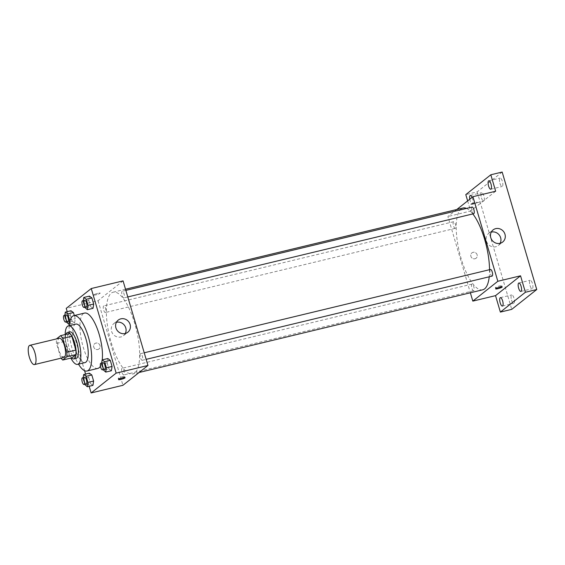 <?xml version="1.0" encoding="UTF-8"?>
<svg xmlns="http://www.w3.org/2000/svg" width="565" height="565" viewBox="0 0 565 565"><rect width="100%" height="100%" fill="white"/><g stroke="black" fill="none" stroke-linecap="round" stroke-linejoin="round"><path stroke-width="0.42" stroke-dasharray="2.83 2.12" d="M63.972 357.476A9.895 3.256 76.5 0 1 58.492 348.612A9.895 3.256 76.5 0 1 59.346 338.23M56.507 343.435A13.292 4.372 76.5 0 1 56.507 338.908L65.597 336.705A13.292 4.372 76.5 0 0 65.589 341.246L56.507 343.435L60.561 357.221A13.292 4.372 76.5 0 0 61.14 358.154M65.589 341.246L69.65 355.039L60.561 357.221M71.819 357.857A13.292 4.372 76.5 0 1 69.65 355.039M69.672 333.477L65.597 336.705M65.928 334.374A13.609 4.478 -103.5 0 0 66.924 348.697A13.609 4.478 -103.5 0 0 71.586 357.906M76.204 358.351A13.609 4.478 76.5 0 1 69.198 348.146A13.609 4.478 76.5 0 1 69.834 331.888M65.18 334.558A19.796 6.512 -103.5 0 0 67.461 349.523A19.796 6.512 -103.5 0 0 70.844 358.09M75.774 324.098A19.796 6.512 -103.5 0 0 74.841 347.75A19.796 6.512 -103.5 0 0 85.033 362.589M69.234 325.666A28.455 9.358 -103.5 0 0 72.412 349.679A28.455 9.358 -103.5 0 0 78.5 364.157M97.851 368.408A28.455 9.358 76.5 0 1 83.203 347.079A28.455 9.358 76.5 0 1 84.538 313.081M102.23 359.87A28.455 9.358 76.5 0 1 100.436 366.212M64.82 315.263L64.643 316.407L70.321 315.044L70.985 310.75L70.321 315.044L72.115 321.146L74.58 322.961L75.244 318.667L74.326 315.538L75.244 318.667L70.279 319.868M83.274 300.629L83.097 301.781L88.776 300.418L89.447 296.124L88.776 300.418L90.577 306.52L93.034 308.335L90.577 306.52L84.898 307.883M67.207 311.661L84.581 370.675M85.576 374.065L89.171 386.276M83.182 377.667L83.006 378.818L88.684 377.448L89.355 373.154L88.684 377.448L90.485 383.55L92.942 385.365L90.485 383.55L84.806 384.92M101.644 363.034L101.467 364.185L107.145 362.822L107.809 358.528L107.145 362.822L108.939 368.924L111.404 370.739L108.939 368.924L103.261 370.294M123.064 280.883L98.042 300.714L66.239 308.363M98.042 300.714L122.937 385.295M97.809 349.516A3.404 3.178 51.6 0 0 99.348 344.311A3.404 3.178 51.6 0 0 93.995 347.68A3.404 3.178 51.6 0 0 98.974 348.951A3.404 3.178 51.6 0 0 99.348 344.311A3.404 3.178 51.6 0 0 93.995 347.673A3.404 3.178 51.6 0 0 97.816 349.516M134.76 373.034A42.064 13.835 76.5 0 1 132.846 373.988A42.064 13.835 76.5 0 1 109.554 336.33A42.064 13.835 76.5 0 1 113.162 292.197A42.064 13.835 76.5 0 1 135.671 326.775A42.064 13.835 76.5 0 1 134.76 373.034M124.003 297.819A3.411 1.123 76.5 0 1 123.848 297.896A3.411 1.123 76.5 0 1 121.955 294.838A3.411 1.123 76.5 0 1 122.245 291.257A3.411 1.123 76.5 0 1 124.074 294.061A3.411 1.123 76.5 0 1 124.003 297.819M105.542 312.445A3.411 1.123 76.5 0 1 105.387 312.523A3.411 1.123 76.5 0 1 103.494 309.465A3.411 1.123 76.5 0 1 103.791 305.884A3.411 1.123 76.5 0 1 105.62 308.688A3.411 1.123 76.5 0 1 105.542 312.445M123.912 374.849A3.411 1.123 76.5 0 1 123.756 374.927A3.411 1.123 76.5 0 1 121.863 371.869A3.411 1.123 76.5 0 1 122.16 368.288A3.411 1.123 76.5 0 1 123.982 371.092A3.411 1.123 76.5 0 1 123.912 374.849M140.459 353.739A3.411 1.123 -103.5 0 0 140.388 357.49A3.411 1.123 -103.5 0 0 142.211 360.301A3.411 1.123 -103.5 0 0 142.507 356.713A3.411 1.123 -103.5 0 0 140.614 353.662A3.411 1.123 -103.5 0 0 140.459 353.739M93.797 294.831A3.404 0.487 163.6 0 0 93.656 295.036A3.404 0.487 163.6 0 0 97.06 294.542A3.404 0.487 163.6 0 0 100.189 293.115A3.404 0.487 163.6 0 0 97.335 293.461A3.404 0.487 163.6 0 0 93.797 294.831A3.404 0.487 163.6 0 0 93.663 295.043A3.404 0.487 163.6 0 0 97.06 294.549A3.404 0.487 163.6 0 0 100.189 293.122A3.404 0.487 163.6 0 0 97.335 293.461A3.404 0.487 163.6 0 0 93.797 294.831M124.59 376.728A3.404 0.487 -16.4 0 1 121.051 378.098A3.404 0.487 -16.4 0 1 118.205 378.437A3.404 0.487 -16.4 0 1 121.334 377.017A3.404 0.487 -16.4 0 1 124.731 376.516A3.404 0.487 -16.4 0 1 124.59 376.728M125.282 333.498A7.733 7.218 -128.4 0 1 123.474 335.688A7.733 7.218 -128.4 0 1 120.832 336.966A7.733 7.218 -128.4 0 1 112.16 332.785A7.733 7.218 -128.4 0 1 113.869 323.561A7.733 7.218 -128.4 0 1 116.411 322.311M482.715 289.803A42.064 13.835 76.5 0 1 459.423 252.138A42.064 13.835 76.5 0 1 463.032 208.005M466.528 208.414A42.064 13.835 76.5 0 1 472.827 213.923M489.537 269.703A42.064 13.835 76.5 0 1 489.226 276.801M490.491 269.47A3.411 1.123 -103.5 0 0 490.335 269.547A3.411 1.123 -103.5 0 0 490.258 273.305A3.411 1.123 -103.5 0 0 492.087 276.108M455.418 228.26A3.411 1.123 76.5 0 1 455.263 228.338A3.411 1.123 76.5 0 1 453.37 225.28A3.411 1.123 76.5 0 1 453.667 221.692A3.411 1.123 76.5 0 1 455.489 224.503A3.411 1.123 76.5 0 1 455.418 228.26M473.781 290.664A3.411 1.123 76.5 0 1 473.625 290.742A3.411 1.123 76.5 0 1 471.74 287.684A3.411 1.123 76.5 0 1 472.029 284.096A3.411 1.123 76.5 0 1 473.858 286.907A3.411 1.123 76.5 0 1 473.781 290.664M473.717 213.704A3.411 1.123 76.5 0 1 471.832 210.646A3.411 1.123 76.5 0 1 472.121 207.065M456.767 209.516L447.918 216.522L470.363 292.776M467.643 200.893L470.638 211.056L447.918 216.522M502.172 172.05L477.157 191.874L465.793 194.614M477.157 191.874L511.735 309.359M474.946 258.77A3.404 3.178 51.6 0 0 476.486 253.565A3.404 3.178 51.6 0 0 471.132 256.927A3.404 3.178 51.6 0 0 476.111 258.205A3.404 3.178 51.6 0 0 476.486 253.565A3.404 3.178 51.6 0 0 471.132 256.927A3.404 3.178 51.6 0 0 474.946 258.77M495.653 191.231L470.638 211.056M470.935 204.085A3.404 0.487 163.6 0 0 470.793 204.29A3.404 0.487 163.6 0 0 474.197 203.796A3.404 0.487 163.6 0 0 477.319 202.369A3.404 0.487 163.6 0 0 474.473 202.708A3.404 0.487 163.6 0 0 470.935 204.085A3.404 0.487 163.6 0 0 470.793 204.29A3.404 0.487 163.6 0 0 474.197 203.796A3.404 0.487 163.6 0 0 477.326 202.369A3.404 0.487 163.6 0 0 474.473 202.715A3.404 0.487 163.6 0 0 470.935 204.085M501.727 285.982A3.404 0.487 -16.4 0 1 498.189 287.352A3.404 0.487 -16.4 0 1 495.343 287.691A3.404 0.487 -16.4 0 1 498.471 286.264A3.404 0.487 -16.4 0 1 501.868 285.77A3.404 0.487 -16.4 0 1 501.727 285.982M500.145 243.296A7.733 7.218 -128.4 0 1 498.337 245.485A7.733 7.218 -128.4 0 1 495.696 246.764A7.733 7.218 -128.4 0 1 487.023 242.583A7.733 7.218 -128.4 0 1 488.732 233.366A7.733 7.218 -128.4 0 1 491.275 232.109M472.072 197.383A4.336 1.427 76.5 0 1 472.545 198.682A4.336 1.427 76.5 0 1 472.34 203.859A4.336 1.427 76.5 0 1 469.776 199.205M499.926 183.251A4.336 1.427 -103.5 0 0 502.158 186.499A4.336 1.427 -103.5 0 0 502.356 181.323A4.336 1.427 -103.5 0 0 500.124 178.067A4.336 1.427 -103.5 0 0 499.926 183.251M530.005 285.459A4.336 1.427 -103.5 0 0 532.237 288.708A4.336 1.427 -103.5 0 0 532.442 283.524A4.336 1.427 -103.5 0 0 530.21 280.275A4.336 1.427 -103.5 0 0 530.005 285.459M511.544 300.086A4.336 1.427 -103.5 0 0 513.776 303.334A4.336 1.427 -103.5 0 0 513.981 298.158A4.336 1.427 -103.5 0 0 511.749 294.909A4.336 1.427 -103.5 0 0 511.544 300.086M481.465 197.877A4.336 1.427 -103.5 0 0 483.697 201.126A4.336 1.427 -103.5 0 0 483.901 195.949A4.336 1.427 -103.5 0 0 481.67 192.7A4.336 1.427 -103.5 0 0 481.465 197.877M101.467 364.185L103.091 369.715M104.723 369.319A3.411 1.123 76.5 0 1 102.837 366.261A3.411 1.123 76.5 0 1 103.127 362.681M107.145 362.822L108.939 368.924M83.097 301.781L84.722 307.311M86.36 306.915A3.411 1.123 76.5 0 1 84.468 303.857A3.411 1.123 76.5 0 1 84.764 300.276M88.776 300.418L90.577 306.52M83.006 378.818L84.637 384.341M86.268 383.946A3.411 1.123 76.5 0 1 84.376 380.888A3.411 1.123 76.5 0 1 84.672 377.307M88.684 377.448L90.485 383.55M64.643 316.407L66.267 321.937M67.899 321.541A3.411 1.123 76.5 0 1 66.013 318.483A3.411 1.123 76.5 0 1 66.303 314.903M70.321 315.044L72.115 321.146L66.437 322.516M72.115 321.146L74.58 322.961L69.368 324.211M74.58 322.961L75.244 318.667M118.205 378.437L118.551 379.624M124.731 376.516L125.084 377.702M123.474 335.688L127.817 332.241M113.869 323.561L118.212 320.122M125.515 289.224L113.162 292.197M139.11 372.483L132.846 373.988M142.211 360.301L146.158 359.347M140.614 353.662L144.223 352.793M453.667 221.692L103.791 305.884M455.263 228.338L105.387 312.523M472.029 284.096L122.16 368.288M473.625 290.742L123.756 374.927M125.861 290.389L122.245 291.257M127.789 296.943L123.848 297.896M495.343 287.691L495.689 288.877M501.868 285.77L502.214 286.956M498.337 245.485L502.681 242.039M488.732 233.366L493.076 229.92M472.34 203.859L483.697 201.126M470.313 195.434L481.67 192.7M502.419 306.068L513.776 303.334M500.392 297.642L511.749 294.909M520.881 291.441L532.237 288.708M518.847 283.009L530.21 280.275M490.794 189.233L502.158 186.499M488.767 180.807L500.124 178.067"/><path stroke-width="0.85" d="M34.889 364.354A9.895 3.256 76.5 0 1 34.444 364.58A9.895 3.256 76.5 0 1 28.963 355.717A9.895 3.256 76.5 0 1 29.811 345.335A9.895 3.256 76.5 0 1 35.108 353.471A9.895 3.256 76.5 0 1 34.889 364.354M29.811 345.335L59.346 338.23A9.895 3.256 76.5 0 1 64.643 346.366A9.895 3.256 76.5 0 1 64.424 357.25A9.895 3.256 76.5 0 1 63.972 357.476L34.444 364.58M60.589 335.659L69.672 333.477A13.292 4.372 76.5 0 1 71.847 336.295L75.901 350.081L66.818 352.263L62.757 338.477A13.292 4.372 76.5 0 0 60.589 335.659L56.507 338.894A13.292 4.372 76.5 0 1 56.507 338.894M75.901 350.081A13.292 4.372 76.5 0 1 75.901 354.622L71.819 357.857L62.736 360.039A13.292 4.372 76.5 0 1 61.14 358.154M62.736 360.039L66.811 356.812A13.292 4.372 76.5 0 0 66.818 352.263M75.901 354.622L66.811 356.812M71.586 357.906A13.609 4.478 -103.5 0 0 73.93 358.895A13.609 4.478 -103.5 0 0 75.103 344.615A13.609 4.478 -103.5 0 0 67.567 332.432A13.609 4.478 -103.5 0 0 65.928 334.374M67.567 332.432L69.834 331.888A13.609 4.478 76.5 0 1 77.115 343.075A13.609 4.478 76.5 0 1 76.826 358.041A13.609 4.478 76.5 0 1 76.204 358.351L73.93 358.895M71.847 336.295L62.757 338.477M70.844 358.09A19.796 6.512 -103.5 0 0 77.652 364.361A19.796 6.512 -103.5 0 0 79.347 343.598A19.796 6.512 -103.5 0 0 68.386 325.871A19.796 6.512 -103.5 0 0 65.18 334.558M77.652 364.361L85.033 362.589A19.796 6.512 -103.5 0 0 86.735 341.818A19.796 6.512 -103.5 0 0 75.774 324.098L68.386 325.871M78.5 364.157A28.455 9.358 -103.5 0 0 87.059 371.007A28.455 9.358 -103.5 0 0 89.503 341.154A28.455 9.358 -103.5 0 0 73.747 315.673A28.455 9.358 -103.5 0 0 69.234 325.666M73.747 315.673L84.538 313.081A28.455 9.358 76.5 0 1 97.314 328.809A28.455 9.358 76.5 0 1 102.23 359.87M100.436 366.212A28.455 9.358 76.5 0 1 99.15 367.766A28.455 9.358 76.5 0 1 97.851 368.408L87.059 371.007M66.267 321.937L68.902 324.324L69.566 320.037L67.765 313.935L73.45 312.565L74.326 315.538L73.45 312.565L70.985 310.75L65.307 312.12L64.82 315.263M84.722 307.311L87.356 309.698L93.034 308.335L93.705 304.041L91.904 297.939L89.447 296.124L83.761 297.487L83.274 300.629M89.171 386.276L91.135 392.95L116.15 373.126L91.255 288.538L66.239 308.363L67.207 311.661M84.581 370.675L85.576 374.065M84.637 384.341L87.264 386.735L92.942 385.365L93.613 381.071L91.812 374.969L89.355 373.154L83.669 374.524L83.182 377.667M103.091 369.715L105.726 372.102L111.404 370.739L112.068 366.445L110.274 360.343L107.809 358.528L102.131 359.898L101.644 363.034M91.255 288.538L123.064 280.883L147.959 365.47L122.937 385.295L91.135 392.95M147.959 365.47L116.15 373.126M125.176 333.527A7.733 7.218 -128.4 0 1 116.503 329.346A7.733 7.218 -128.4 0 1 118.212 320.122A7.733 7.218 -128.4 0 1 128.672 321.697A7.733 7.218 -128.4 0 1 127.817 332.241A7.733 7.218 -128.4 0 1 125.176 333.527M124.943 377.914A3.404 0.487 -16.4 0 1 121.404 379.284A3.404 0.487 -16.4 0 1 118.551 379.624A3.404 0.487 -16.4 0 1 121.68 378.197A3.404 0.487 -16.4 0 1 125.084 377.702A3.404 0.487 -16.4 0 1 124.943 377.914M116.411 322.311A7.733 7.218 -128.4 0 1 124.328 325.143A7.733 7.218 -128.4 0 1 125.282 333.498M489.226 276.801A42.064 13.835 76.5 0 1 484.629 288.842A42.064 13.835 76.5 0 1 482.715 289.803L139.11 372.483M125.515 289.224L463.032 208.005A42.064 13.835 76.5 0 1 466.528 208.414M472.827 213.923A42.064 13.835 76.5 0 1 489.537 269.703M146.158 359.347L492.087 276.108A3.411 1.123 -103.5 0 0 492.376 272.528A3.411 1.123 -103.5 0 0 490.491 269.47L144.223 352.793M125.861 290.389L472.121 207.065A3.411 1.123 76.5 0 1 473.95 209.876A3.411 1.123 76.5 0 1 473.873 213.627A3.411 1.123 76.5 0 1 473.717 213.704L127.789 296.943M470.363 292.776L472.813 301.11L497.829 281.278L472.933 196.698L456.767 209.516M472.813 301.11L495.533 295.643L500.371 312.092L511.735 309.359L536.75 289.527L502.172 172.05L490.816 174.783L465.793 194.614L467.643 200.893M536.75 289.527L525.394 292.26L520.549 275.812L497.829 281.278M472.933 196.698L495.653 191.231L490.816 174.783M500.039 243.324A7.733 7.218 -128.4 0 1 491.366 239.143A7.733 7.218 -128.4 0 1 493.076 229.92A7.733 7.218 -128.4 0 1 503.535 231.495A7.733 7.218 -128.4 0 1 502.681 242.039A7.733 7.218 -128.4 0 1 500.039 243.324M495.533 295.643L520.549 275.812M502.08 287.161A3.404 0.487 -16.4 0 1 498.535 288.531A3.404 0.487 -16.4 0 1 495.689 288.877A3.404 0.487 -16.4 0 1 498.817 287.451A3.404 0.487 -16.4 0 1 502.214 286.956A3.404 0.487 -16.4 0 1 502.08 287.161M491.275 232.109A7.733 7.218 -128.4 0 1 499.192 234.941A7.733 7.218 -128.4 0 1 500.145 243.296M469.776 199.205A4.336 1.427 76.5 0 1 470.313 195.434A4.336 1.427 76.5 0 1 472.072 197.383M490.999 184.056A4.336 1.427 76.5 0 1 490.794 189.233A4.336 1.427 76.5 0 1 488.393 185.355A4.336 1.427 76.5 0 1 488.767 180.807A4.336 1.427 76.5 0 1 490.999 184.056M502.624 300.891A4.336 1.427 76.5 0 1 502.419 306.068A4.336 1.427 76.5 0 1 500.018 302.19A4.336 1.427 76.5 0 1 500.392 297.642A4.336 1.427 76.5 0 1 502.624 300.891M521.078 286.257A4.336 1.427 76.5 0 1 520.881 291.441A4.336 1.427 76.5 0 1 518.479 287.557A4.336 1.427 76.5 0 1 518.847 283.009A4.336 1.427 76.5 0 1 521.078 286.257M500.371 312.092L525.394 292.26M105.726 372.102L106.389 367.815L104.596 361.706L102.131 359.898M100.86 363.224L103.127 362.681A3.411 1.123 76.5 0 1 104.956 365.484A3.411 1.123 76.5 0 1 104.878 369.242A3.411 1.123 76.5 0 1 104.723 369.319L102.456 369.863A3.411 1.123 76.5 0 1 100.563 366.805A3.411 1.123 76.5 0 1 100.86 363.224A3.411 1.123 76.5 0 1 102.682 366.035A3.411 1.123 76.5 0 1 102.611 369.785A3.411 1.123 76.5 0 1 102.456 369.863M111.404 370.739L112.068 366.445L106.389 367.815M112.068 366.445L110.274 360.343L104.596 361.706M110.274 360.343L107.809 358.528M87.356 309.698L88.02 305.411L86.226 299.302L83.761 297.487M82.49 300.82L84.764 300.276A3.411 1.123 76.5 0 1 86.586 303.08A3.411 1.123 76.5 0 1 86.516 306.837A3.411 1.123 76.5 0 1 86.36 306.915L84.086 307.459A3.411 1.123 76.5 0 1 82.193 304.401A3.411 1.123 76.5 0 1 82.49 300.82A3.411 1.123 76.5 0 1 84.319 303.631A3.411 1.123 76.5 0 1 84.242 307.381A3.411 1.123 76.5 0 1 84.086 307.459M93.034 308.335L93.705 304.041L88.02 305.411M93.705 304.041L91.904 297.939L86.226 299.302M91.904 297.939L89.447 296.124M87.264 386.735L87.928 382.441L86.134 376.339L83.669 374.524M82.398 377.858L84.672 377.307A3.411 1.123 76.5 0 1 86.494 380.118A3.411 1.123 76.5 0 1 86.424 383.868A3.411 1.123 76.5 0 1 86.268 383.946L83.994 384.497A3.411 1.123 76.5 0 1 82.109 381.439A3.411 1.123 76.5 0 1 82.398 377.858A3.411 1.123 76.5 0 1 84.227 380.662A3.411 1.123 76.5 0 1 84.15 384.419A3.411 1.123 76.5 0 1 83.994 384.497M92.942 385.365L93.613 381.071L87.928 382.441M93.613 381.071L91.812 374.969L86.134 376.339M91.812 374.969L89.355 373.154M67.765 313.935L65.307 312.12M64.029 315.447L66.303 314.903A3.411 1.123 76.5 0 1 68.132 317.714A3.411 1.123 76.5 0 1 68.054 321.464A3.411 1.123 76.5 0 1 67.899 321.541L65.632 322.092A3.411 1.123 76.5 0 1 63.739 319.034A3.411 1.123 76.5 0 1 64.029 315.447A3.411 1.123 76.5 0 1 65.858 318.257A3.411 1.123 76.5 0 1 65.787 322.015A3.411 1.123 76.5 0 1 65.632 322.092M69.368 324.211L68.902 324.324M70.279 319.868L69.566 320.037M73.45 312.565L70.985 310.75"/></g></svg>
